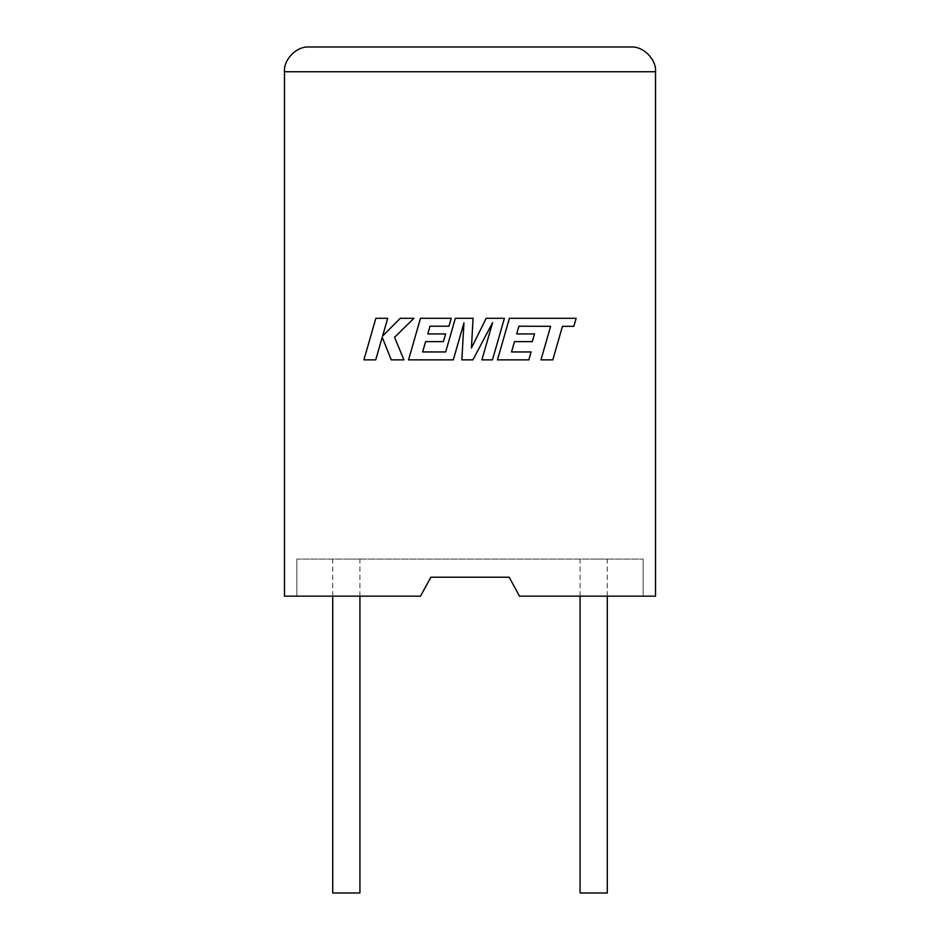 <?xml version="1.0" encoding="UTF-8"?>
<svg xmlns="http://www.w3.org/2000/svg" width="940" height="940" viewBox="0 0 940 940"><rect width="100%" height="100%" fill="white"/><g stroke="black" fill="none" stroke-linecap="round" stroke-linejoin="round"><path stroke-width="0.7" stroke-dasharray="4.7 3.53" d="M607.287 893L580.074 893M593.681 559.053L607.287 559.053L593.681 559.053M332.713 893L359.926 893M346.32 559.053L359.926 559.053L346.32 559.053M519.479 596.16L655.521 596.16L655.521 71.734L284.479 71.734L284.479 596.16L420.521 596.16L296.84 596.16L420.521 596.16L430.826 577.219L420.521 596.16L430.826 577.219L509.174 577.219L519.479 596.16L643.16 596.16L519.479 596.16L509.174 577.219L519.479 596.16M509.174 577.219L430.826 577.219M296.84 559.053L296.84 596.16L296.84 559.053L643.16 559.053L296.84 559.053M643.16 559.053L643.16 596.16L643.16 559.053M630.787 47L309.213 47M375.859 318.296L363.921 359.856L375.73 359.856L382.204 337.284L391.263 359.856L403.906 359.856L394.553 337.284L413.953 318.296L400.276 318.296L382.615 336.015L387.691 318.296L375.859 318.296M504.404 318.296L486.18 318.296L471.457 347.988L473.055 318.296L455.348 318.296L445.678 351.948L422.636 351.948L425.585 341.62L443.422 341.62L445.607 333.935L427.771 333.935L430.027 326.204L448.956 326.204L451.212 318.296L420.497 318.296L408.548 359.856L453.315 359.856L463.937 322.855L461.869 359.856L472.949 359.856L492.572 322.679L481.903 359.856L492.454 359.856L504.404 318.296M518.927 326.204L550.617 326.321L540.97 359.856L552.814 359.856L562.449 326.321L573.823 326.321L576.138 318.296L509.41 318.296L497.46 359.856L528.856 359.856L531.1 351.948L511.536 351.948L514.486 341.62L532.322 341.62L534.519 333.935L516.683 333.935L518.927 326.204M607.287 596.16L607.287 559.053M359.926 596.16L359.926 559.053M332.713 596.16L332.713 559.053M580.074 596.16L580.074 559.053"/><path stroke-width="1.41" d="M580.074 596.16L580.074 893L607.287 893L607.287 596.16M359.926 596.16L359.926 893L332.713 893L332.713 596.16M509.174 577.219L519.479 596.16L655.521 596.16L655.521 71.734C656.637 59.502 643.03 45.896 630.787 47C643.03 45.896 656.637 59.502 655.521 71.734L284.479 71.734L284.479 596.16L420.521 596.16L430.826 577.219L509.174 577.219L430.826 577.219M309.213 47C296.97 45.896 283.363 59.502 284.479 71.734C283.363 59.502 296.97 45.896 309.213 47L630.787 47M375.859 318.296L363.921 359.856L375.73 359.856L382.204 337.284L391.263 359.856L403.906 359.856L394.553 337.284L413.953 318.296L400.276 318.296L382.615 336.015L387.691 318.296L375.859 318.296M504.404 318.296L486.18 318.296L471.457 347.988L473.055 318.296L455.348 318.296L445.678 351.948L422.636 351.948L425.585 341.62L443.422 341.62L445.607 333.935L427.771 333.935L430.027 326.204L448.956 326.204L451.212 318.296L420.497 318.296L408.548 359.856L453.315 359.856L463.937 322.855L461.869 359.856L472.949 359.856L492.572 322.679L481.903 359.856L492.454 359.856L504.404 318.296M518.927 326.204L550.617 326.321L540.97 359.856L552.814 359.856L562.449 326.321L573.823 326.321L576.138 318.296L509.41 318.296L497.46 359.856L528.856 359.856L531.1 351.948L511.536 351.948L514.486 341.62L532.322 341.62L534.519 333.935L516.683 333.935L518.927 326.204"/></g></svg>
